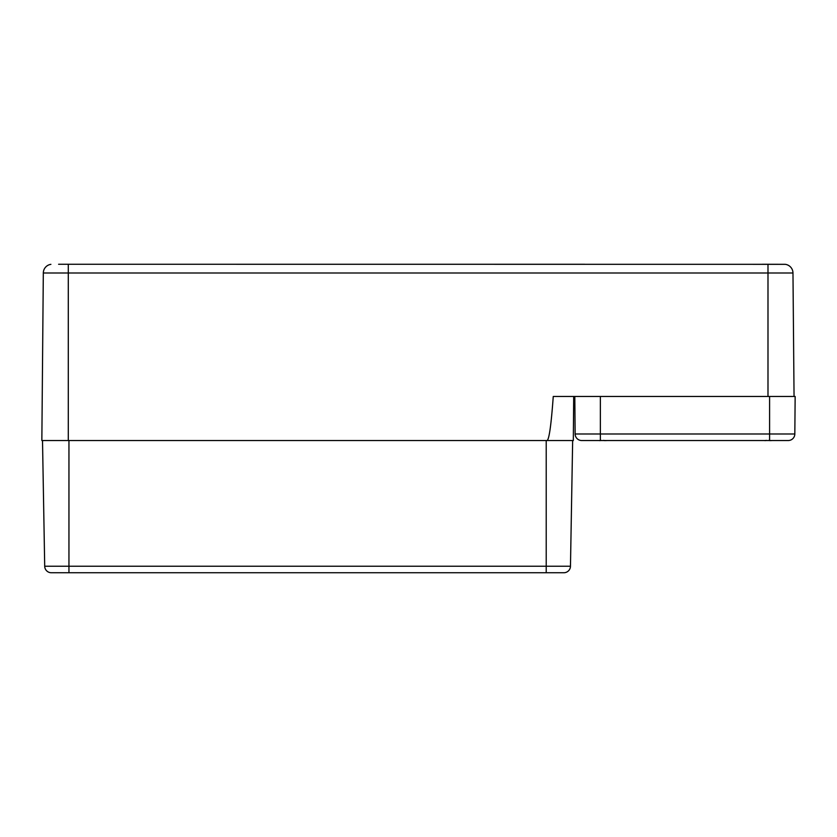 <?xml version="1.0" encoding="UTF-8"?>
<svg xmlns="http://www.w3.org/2000/svg" width="837" height="837" viewBox="0 0 837 837"><rect width="100%" height="100%" fill="white"/><g stroke="black" fill="none" stroke-linecap="round" stroke-linejoin="round"><path stroke-width="1.26" d="M86.138 264.262L584.718 264.262M762.35 264.262L785.221 264.325A8.809 8.809 0 0 1 792.974 272.998L794.051 396.466L792.974 272.998A8.809 8.809 0 0 0 785.242 264.325A8.809 8.809 0 0 1 792.974 272.998A8.809 8.809 0 0 0 785.221 264.325L58.6 264.262M573.701 396.466L573.314 440.534L41.85 440.534L43.315 272.998A8.809 8.809 0 0 1 50.9 264.346L50.9 264.346A8.809 8.809 0 0 0 43.315 272.998A8.809 8.809 0 0 1 50.9 264.346A8.809 8.809 0 0 0 43.315 272.998L767.989 272.998L767.989 264.293M546.875 440.534C548.999 440.534 551.133 425.845 553.257 396.466L795.15 396.466L794.826 433.984L575.134 433.984A6.612 6.612 0 0 0 581.746 440.534L788.213 440.534A6.612 6.612 0 0 0 794.826 433.984L795.15 396.466M41.85 440.534L43.315 272.998M564.284 264.262L536.737 264.262M570.468 566.241L572.654 440.534L570.468 566.241A6.612 6.612 0 0 1 563.856 572.738A6.612 6.612 0 0 0 570.468 566.241L546.216 566.241L546.216 572.738L563.856 572.738M53.306 572.738L51.319 572.738A6.612 6.612 0 0 1 44.706 566.241L42.509 440.534L44.706 566.241L68.948 566.241L68.948 572.738L546.216 572.738M51.319 572.738L68.948 572.738M546.216 440.534L68.948 440.534L68.948 566.241L546.216 566.241L546.216 440.534M575.134 433.984L574.81 396.466L600.37 396.466L600.37 440.534L585.387 440.534M600.767 440.524L599.784 440.649A28.374 21.406 -105.3 0 1 599.219 440.534M605.475 440.534A28.374 21.406 105.3 0 1 604.91 440.649L603.937 440.524M766.022 440.524L765.049 440.649A28.374 21.406 -105.3 0 1 764.484 440.534M770.731 440.534A28.374 21.406 105.3 0 1 770.166 440.649L769.193 440.524M767.989 396.466L767.989 272.998L792.974 272.998M68.289 264.293L68.289 440.534M769.59 440.534L769.59 396.466M604.91 440.649L603.686 440.356L604.91 440.649M599.784 440.649L601.008 440.356M605.653 440.607L607.149 440.524M770.176 440.649L768.952 440.356L770.176 440.649M765.039 440.649L766.263 440.356L765.039 440.649M770.919 440.607L772.405 440.524"/></g></svg>
